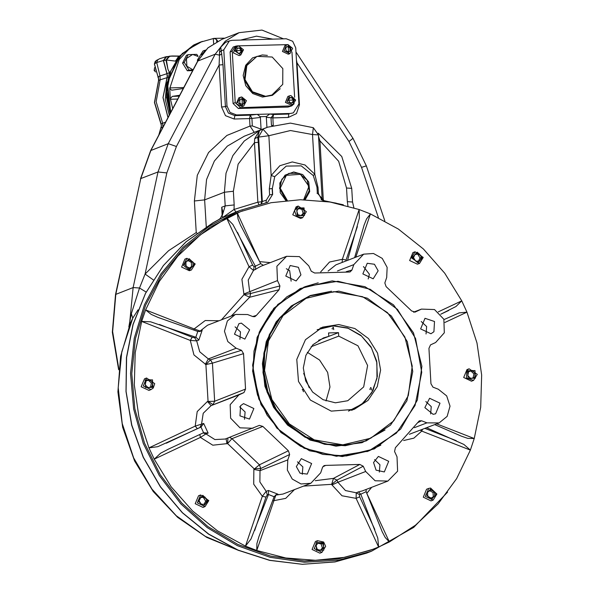<?xml version="1.0" encoding="UTF-8"?>
<svg xmlns="http://www.w3.org/2000/svg" width="594" height="594" viewBox="0 0 594 594"><rect width="100%" height="100%" fill="white"/><g stroke="black" fill="none" stroke-linecap="round" stroke-linejoin="round"><path stroke-width="0.89" d="M423.232 257.44L415.043 251.804L411.323 257.774L419.513 263.409L423.232 257.44M419.513 263.409L417.411 264.219L409.645 260.551L412.934 252.613L415.043 251.804M412.347 257.662L417.82 262.867L422.676 257.365L417.203 252.16L412.347 257.662M419.728 261.063L415.711 261.174L413.498 257.633L415.295 253.972L419.312 253.853L421.525 257.402L419.728 261.063M415.035 254.499L419.312 253.853M417.849 254.418L420.062 257.967L421.525 257.402M420.062 257.967L418.525 261.1M354.611 257.633L364.144 225.081L366.565 218.882L370.426 213.922L398.374 229.076L423.418 249.064L444.772 273.247L461.738 300.854L455.992 306.526L440.778 314.248M426.73 427.747L463.951 444.475L470.344 450.104L456.608 478.586L438.112 503.905L415.451 525.259L389.345 541.966L385.202 537.525L382.269 531.823L366.119 491.713L360.751 494.23L377.799 538.112L378.616 547.007L371.012 550.051L338.298 558.932L304.328 560.966L270.411 556.081L237.86 544.46L207.915 526.559L181.734 503.051L160.313 474.851L144.49 443.035L134.86 408.828L131.801 373.544L135.425 338.55L145.597 305.175L161.924 274.71L183.776 248.322L210.321 227.027L240.533 211.642L271.079 202.688L300.512 199.74L330.153 202.034L359.155 209.511L359.34 218.132L347.542 260.358M444.03 319.587L459.147 312.927L466.951 312.132L461.738 300.854L438.29 311.872M444.936 322.49L466.951 312.132L476.997 342.99L481.63 375.029L480.702 407.232L474.242 438.558L467.775 438.335L461.33 436.159L434.786 424.643M422.46 429.395L421.755 431.081L470.344 450.104L474.242 438.558L436.753 423.886M374.814 529.477L359.697 496.777L356.14 498.373L378.616 547.007L389.345 541.966L366.595 492.901M373.203 549.205L344.847 557.313L315.421 560.261L285.773 557.966L256.779 550.497L256.927 543.562L258.925 536.664L274.153 496.71L268.518 494.505L250.98 539.033L245.5 546.079L256.779 550.497L275.824 495.084L282.974 494.022L310.788 483.293L320.708 472.809L322.549 467.359L324.034 465.651L325.735 465.406L322.787 466.832M254.7 530.546L266.001 497.089L262.303 496.324L245.5 546.079L217.56 530.925L192.508 510.937L171.161 486.753L154.195 459.155L160.625 453.244L168.562 449.034L203.616 432.714L201.01 427.071L157.789 446.695L148.975 447.869L154.195 459.155L200.43 437.414L205.94 433.947L214.902 439.56L225.2 439.018L259.333 425.378L262.815 426.447L231.92 438.639L227.576 443.547L227.933 437.964M166.305 443.228L197.394 428.616L195.211 426.128L148.975 447.869L138.929 417.01L134.296 384.971L135.224 352.769L141.691 321.443L150.601 321.807L195.827 337.221L197.78 331.445L157.982 317.404L151.18 314.397L145.589 309.897L141.691 321.443L190.273 340.466L196.673 340.874L199.71 351.811L208.375 358.939L210.506 359.778L212.459 363.172L205.903 364.56L210.506 359.778L241.513 350.297L243.503 353.66L212.459 363.172M193.852 330.064L194.171 328.92L145.589 309.897L159.318 281.415L177.814 256.096L200.482 234.741L226.589 218.035L232.848 224.458L255.353 266.157L260.714 263.632L240.503 225.067L238.038 219.075L237.318 212.994L226.589 218.035L249.064 266.669L253.46 270.396L248.21 280.108L249.666 291.335L250.653 293.473L249.755 297.252L244.015 294.617L250.601 293.488L279.945 285.937L279.098 289.694L249.755 297.252L250.601 293.488M259.682 261.679L237.318 212.994L242.723 210.796M355.828 257.165L370.426 213.922L359.155 209.511L342.352 259.266L342.174 262.429M287.281 200.416L280.257 188.239L286.412 175.297L300.46 174.361L308.932 186.338L303.705 199.74M447.616 492.114L413.736 527.368L371.48 551.254L338.528 560.201L304.314 562.251L270.159 557.335L237.377 545.634L207.217 527.598L180.851 503.92L159.281 475.519L143.34 443.48L133.643 409.028L130.554 373.492L134.207 338.246L144.453 304.633L160.892 273.953L182.907 247.371L209.637 225.928L240.065 210.432L267.701 202.339L272.653 194.379L272.312 188.461L274.703 176.663L286.256 166.075L301.217 165.904L313.231 175.557L316.973 187.184L317.315 193.102L324.406 201.032L336.204 203.155M285.848 200.549L280.19 192.679L279.878 183.011L285.023 175.126L293.726 171.933L302.688 174.562L308.732 182.002L309.667 191.558L305.153 199.755M222.23 217.887L234.014 209.437L236.011 211.999L222.23 217.887L212.845 222.884L186.13 241.721L163.439 265.503L145.56 293.391L133.123 324.421L126.567 357.491L126.114 391.453L131.794 425.111L143.384 457.276L160.506 486.835L182.536 512.748L208.717 534.103L238.12 550.148L269.728 560.328L302.42 564.278L335.053 561.872L366.483 553.185L371.48 551.254M138.053 309.83L132.774 318.132L130.539 322.735M128.831 327.019L129.804 321.658L130.079 323.901M197.52 61.286L197.446 59.994L203.022 51.032L205.673 50.015M172.706 108.568L170.33 98.671L172.29 96.347L179.225 96.146M170.745 112.311L166.766 91.379L170.82 70.731L182.284 53.542L199.391 42.456L213.885 38.41L216.617 39.494L216.743 41.691M183.227 88.528L171.703 90.184L169.743 88.469L170.33 98.671M169.743 88.469L179.277 59.452L189.486 48.634L202.309 41.335M222.438 38.952L223.715 38.127L213.885 38.41M223.715 38.127L224.784 38.224M170.723 112.348L167.449 82.559L179.893 56.022L194.164 44.788L201.151 41.78M166.981 73.559L169.498 72.579L167.953 69.35L165.971 60.098L163.543 60.647L166.981 73.559L167.218 77.524L163.083 97.475L167.998 117.538M163.543 60.647L166.483 56.853L172.074 56.022L168.919 56.252L165.971 60.098L166.387 60.024L167.953 69.35M167.946 117.642L162.994 97.602L167.411 75.549L163.365 60.491L156.712 62.504L157.7 59.949L159.43 58.821L166.038 56.757M163.365 60.491L166.082 56.742L167.909 56.504M156.712 62.504L160.009 75.965L160.187 79.804L167.055 77.651L167.411 75.549M160.187 79.804L156.148 101.7L162.697 123.285L162.897 127.265M158.011 77.413L158.472 76.611L160.009 75.965L166.84 73.745M154.589 67.634L154.158 70.471L155.531 71.941M154.158 70.471L155.041 70.129M154.41 63.966L155.116 61.642L156.4 60.477L154.41 63.9L158.598 78.809M158.798 135.076L161.412 125.824L160.937 123.886L162.697 123.322M156.712 62.556L154.381 63.929L158.784 79.507M158.472 76.611L158.509 80.643L158.769 79.44M160.202 79.782L158.657 80.472L154.574 102.383L161.167 123.983L161.427 127.844L160.922 127.651L158.836 135.001M162.942 127.168L161.427 127.844M168.095 77.168L167.218 77.524M168.132 69.728L169.557 72.371M178.92 56.385L175.393 61.1L166.387 60.024L169.825 56.133L179.21 56.222M175.846 60.707L178.311 56.727L179.306 56.326M192.642 70.582L187.355 70.731L182.61 63.135L186.464 55.287L188.172 54.626L196.763 54.381L198.025 56.133M192.359 69.914L189.063 70.077L184.318 62.474L182.61 63.135M184.318 62.474L188.172 54.626M189.063 70.077L187.355 70.731M193.013 69.869L186.887 66.201L186.442 58.479L192.664 54.433L197.921 56.423M217.708 41.194L216.617 39.494M179.685 95.27L172.29 96.347M201.559 54.826L205.502 50.186M118.681 369.772L112.37 332.187L115.57 294.476L133.115 287.563L129.804 321.658L131.319 313.736L139.516 288.001L145.077 274.042L153.245 279.848M296.406 59.927L297.015 62.845L299.435 104.782L296.451 113.617L288.238 117.478L272.846 117.916L273.27 125.304M131.319 313.736L132.774 318.132L121.777 351.93L118.206 387.63L122.238 423.529L133.672 457.915L151.975 489.144L176.255 515.726L205.368 536.382L237.919 550.133M223.76 49.844L229.336 40.889L232.157 40.325L286.241 38.773L292.708 41.313L295.708 47.787L298.938 103.905L293.362 112.867L290.54 113.432L236.457 114.976L229.989 112.444L226.99 105.962L223.76 49.844L221.228 50.824L222.965 64.657L219.112 65.08L219.691 49.176L220.775 47.156L221.228 50.824L219.505 52.369M220.775 47.156L225.542 42.352L229.336 40.889M296.577 62.86L297.015 62.845L348.96 141.535L352.962 138.328L295.946 51.953M221.844 53.92L219.602 55.138L215.162 54.195L168.213 143.659L157.997 171.948L133.115 287.563L139.516 288.001L146.169 292.092M287.956 44.595L236.954 45.849L233.19 47.008L230.093 51.982L233.063 103.475L238.32 108.479L287.942 107.061L291.699 105.895L294.156 103.75M235.38 46.161L232.284 51.143L230.093 51.982M289.501 95.842L287.897 96.458L285.424 102.413L291.246 105.16L292.857 104.544L295.641 100.067L290.912 95.56L289.501 95.842L287.028 101.789L292.857 104.544M240.384 97.245L238.773 97.869L236.301 103.816L242.129 106.571L243.733 105.947L246.421 100.72L241.788 96.963L240.384 97.245L237.697 102.472L242.322 106.229L243.733 105.947M286.56 44.877L284.957 45.493L282.484 51.44L288.313 54.195L289.917 53.579L292.604 48.352L287.971 44.587L286.56 44.877L284.095 50.824L289.917 53.579M237.444 46.28L235.833 46.896L233.368 52.851L239.189 55.598L240.8 54.982L243.481 49.755L238.855 45.998L237.444 46.28L234.652 50.757L240.8 54.982M291.973 51.908L294.587 97.305M291.699 105.895L240.511 107.633L235.254 102.628L232.284 51.143M295.292 100.022L287.355 100.252L295.292 100.022M289.813 97.602L292.679 97.52L294.26 100.052L292.976 102.665L290.11 102.747L288.528 100.215L289.813 97.602M289.657 97.921L292.679 97.52M291.803 97.854L293.384 100.393L294.26 100.052M293.384 100.393L292.255 102.688M242.441 105.658L241.966 97.423L242.441 105.658M244.602 100.059L244.773 103.029L242.382 104.589L239.813 103.17L239.642 100.2L242.04 98.641L244.602 100.059L243.726 100.393L243.896 103.371L244.773 103.029M243.896 103.371L242.189 104.477M241.357 99.087L243.726 100.393M288.149 45.047L288.625 53.289L288.149 45.047M285.989 50.653L285.818 47.683L288.209 46.124L290.778 47.542L290.949 50.512L288.55 52.072L285.989 50.653M287.526 46.57L289.902 47.876L290.778 47.542M289.902 47.876L290.072 50.846L290.949 50.512M290.072 50.846L288.357 51.96M235.298 50.69L243.236 50.46L235.298 50.69M240.778 53.111L237.912 53.193L236.33 50.661L237.615 48.04L240.481 47.958L242.062 50.49L240.778 53.111M237.459 48.359L240.481 47.958M239.605 48.3L241.186 50.832L242.062 50.49M241.186 50.832L240.058 53.126M265.607 96.287L252.472 91.758L245.025 79.581L246.8 65.555L256.964 56.356L272.178 56.994L282.848 68.585L282.722 84.341L271.874 95.033L265.607 96.287M272.72 125.46L271.436 125.408L270.998 117.879L273.544 114.493L272.846 117.916L266.364 117.322L266.944 127.428M254.269 132.314L249.977 126.114L226.901 135.432L208.591 152.532L197.297 175.304L194.394 200.972L196.213 232.581L196.896 233.167M252.339 125.958L261.078 129.098L260.41 117.493L251.901 118.429L252.339 125.958L249.977 126.114L249.539 118.585L234.155 119.023L225.52 115.644L221.532 107.009L219.112 65.08L176.403 146.473L166.84 172.943L145.077 274.042L168.622 250.675L196.213 232.581M261.078 129.098L261.041 129.7M260.41 117.493L260.224 116.706L257.306 114.382L250.237 115.154L249.539 118.585L251.901 118.429L250.237 115.154L234.853 115.6L234.155 119.023M288.238 117.478L288.936 114.048L273.544 114.493L269.698 114.026L266.461 116.528L266.364 117.322M206.229 226.834L204.67 199.844L224.406 192.233L233.397 191.246L238.149 164.137L254.455 142.709L254.707 138.677L259.474 130.532L267.567 127.183L244.327 136.145L227.391 146.094L214.389 161.048L206.564 179.559L204.67 199.844L194.394 200.972M254.707 138.677L257.744 137.221L259.474 130.532L244.305 140.986L232.826 155.628L225.995 173.203L224.406 192.233L225.193 205.91L222 216.313L222.899 212.08L221.688 207.261L222.535 211.108L222.52 214.226L220.404 218.369L218.555 219.728M318.584 136.806L319.958 140.837L318.822 140.837M222.171 215.607L221.688 207.261L225.193 205.91L234.184 204.923L234.014 209.437L257.885 202.168L254.455 142.709L258.308 142.285L261.739 201.745L257.885 202.168L258.821 204.455M222.891 216.988L222 216.313M218.414 219.802L212.808 222.899L186.063 241.758L163.35 265.563L145.456 293.466L133.004 324.502L126.44 357.581L125.987 391.535L131.66 425.178L143.251 457.328L160.365 486.88L182.395 512.778L208.576 534.125L237.994 550.17L269.624 560.35L302.346 564.3L335.016 561.887L366.483 553.185M321.384 199.94L321.109 198.626L322.2 199.473L318.481 134.935L313.313 127.725L312.541 134.511L318.481 134.935M272.653 194.379L267.567 202.368M258.308 142.285L257.744 137.221L268.874 135.759L262.979 129.18L258.598 136.887L262.325 201.514L266.364 200.193L269.624 194.817L269.282 188.907L271.168 175.512L279.871 165.741L292.255 161.91L305.034 165.021L314.835 174.265L318.005 187.511L318.347 193.429L321.109 198.626M266.03 202.784L266.364 200.193M272.312 188.461L274.703 176.663L271.168 175.512L268.874 135.759L290.444 130.502L312.541 134.511L314.835 174.265L313.172 175.46M288.87 173.396L281.816 179.24L279.536 188.335L286.197 200.512M286.293 200.505L279.611 188.305L281.89 179.217L288.907 173.381L299.116 173.351L307.165 180.153L309.259 190.585L304.418 199.747M473.567 380.375L471.465 381.185L463.699 377.517L466.988 369.587L469.097 368.77L466.869 370.329L466.461 377.977L473.567 380.375L477.286 374.406L469.097 368.77M467.701 370.805L468.139 378.378L475.43 378.163L475 370.597L467.701 370.805M470.76 378.534L467.753 375.675L468.562 371.621L472.371 370.433L475.378 373.299L474.569 377.346L470.76 378.534M468.54 371.74L472.371 370.433M470.908 370.998L473.915 373.856L475.378 373.299M473.915 373.856L473.136 377.791M433.16 500.044L431.051 500.861L423.284 497.185L426.581 489.256L428.682 488.446L425.393 496.376L433.16 500.044L436.88 494.074L430.568 488.068L428.682 488.446M430.85 488.803L425.995 494.305L431.467 499.509L436.315 494.008L430.85 488.803M427.806 496.332L427.561 492.174L430.917 489.991L434.511 491.973L434.749 496.139L431.393 498.314L427.806 496.332M429.774 490.733L433.048 492.537L434.511 491.973M433.048 492.537L433.286 496.703L434.749 496.139M433.286 496.703L431.073 498.136M321.955 552.316L319.847 553.133L312.08 549.465L315.377 541.528L317.478 540.718L314.189 548.648L321.955 552.316L325.675 546.346L323.678 542.025L317.478 540.718M323.381 542.537L316.082 542.745L316.52 550.319L323.819 550.111L323.381 542.537M316.015 545.463L318.681 542.441L322.616 543.406L323.886 547.393L321.22 550.415L317.285 549.45L316.015 545.463M318.013 543.198L321.154 543.97L322.616 543.406M321.154 543.97L322.423 547.958L323.886 547.393M322.423 547.958L320.426 550.222M205.101 506.571L202.992 507.387L195.226 503.712L198.522 495.782L200.624 494.973L197.334 502.903L205.101 506.571L208.813 500.601L200.624 494.973M208.256 500.534L202.784 495.329L197.936 500.831L203.408 506.036L208.256 500.534M200.883 497.133L204.893 497.022L207.106 500.564L205.309 504.224L201.299 504.343L199.087 500.794L200.883 497.133M200.624 497.661L204.893 497.022M203.43 497.586L205.643 501.128L207.106 500.564M205.643 501.128L204.106 504.261M151.047 389.605L148.938 390.414L141.172 386.746L144.468 378.816L146.57 377.999L143.28 385.937L151.047 389.605L153.267 388.053L154.759 383.635L146.57 377.999M152.91 387.392L152.472 379.826L145.174 380.034L145.612 387.607L152.91 387.392M149.844 379.663L152.851 382.529L152.049 386.575L148.233 387.763L145.226 384.905L146.035 380.851L149.844 379.663L148.389 380.227L151.388 383.085L152.851 382.529M151.388 383.085L150.609 387.021M146.013 380.969L148.389 380.227M191.454 269.936L189.352 270.745L181.586 267.077L184.875 259.14L186.984 258.331L183.398 265.303L189.575 270.315L191.454 269.936L195.174 263.959L186.984 258.331M189.761 269.394L194.609 263.892L189.144 258.687L184.288 264.189L189.761 269.394M192.805 261.865L193.043 266.023L189.694 268.206L186.1 266.223L185.855 262.058L189.211 259.882L192.805 261.865L191.342 262.429L191.58 266.587L193.043 266.023M191.58 266.587L189.367 268.028M188.075 260.625L191.342 262.429M302.658 217.664L300.557 218.473L292.79 214.805L296.079 206.868L298.188 206.059L294.542 210.618L296.465 216.35L302.658 217.664L306.378 211.687L298.188 206.059M297.223 215.659L304.522 215.451L304.083 207.878L296.785 208.086L297.223 215.659M304.588 212.734L301.923 215.763L297.988 214.79L296.718 210.803L299.383 207.781L303.319 208.746L304.588 212.734L303.133 213.298L301.136 215.563M298.715 208.539L301.863 209.311L303.319 208.746M301.863 209.311L303.133 213.298M221.406 319.839L244.015 294.617L241.921 279.254L249.064 266.669L252.621 265.072L237.511 232.373M197.78 331.445L200.393 331.37L202.205 330.175L200 331.021L194.171 328.92L205.22 320.552L219.112 320.723M213.046 404.7L214.649 401.21L213.046 404.7L208.019 401.225L205.903 364.56L193.978 354.885L190.273 340.466L192.129 337.236L159.452 324.45M201.01 427.071L203.683 423.463L195.211 426.128L197.245 411.545L207.432 401.499L211.07 405.635L203.252 413.238L201.485 424.309L199.844 427.517L197.394 428.616M210.454 359.801L212.437 363.179L214.627 401.217L207.432 401.499M260.692 468.503L259.415 464.783L260.744 468.48L254.061 468.763L227.576 443.547L212.815 445.225L200.43 437.414L199.799 434.496M268.518 494.505L268.399 490.466L266.201 491.32L262.303 496.324L253.735 484.184L253.846 469.386L260.009 470.663L259.845 481.942L266.201 491.32L267.263 494.861L266.001 497.089M229.499 437.362L231.92 438.639L259.392 464.798L253.846 469.386M294.542 489.56L285.721 498.344L273.574 500.735L272.75 500.378M360.751 494.23L358.434 491.936L356.237 492.782L356.14 498.373L341.988 495.797L331.964 484.912L337.897 482.246L345.485 490.592L356.237 492.782L359.377 494.587L359.697 496.777M336.857 480.138L333.442 478.378L336.909 480.115L331.675 484.303L331.964 484.912M315.258 480.709L333.442 478.378L331.675 484.303L303.445 486.13M371.636 487.355L366.78 493.369M420.396 430.19L421.755 431.081L413.862 438.12L403.616 440.51M320.671 271.866L329.529 262.036L342.352 259.266L346.05 260.031L357.343 226.574M259.979 262.236L259.793 261.627L270.359 262.6M366.134 489.471L366.119 491.713M358.434 491.936L362.236 490.978L387.882 481.088L397.601 471.176L397.007 456.816L394.542 451.485L395.389 447.728L419.282 420.879L421.599 420.797L426.923 422.883L439.137 422.965L447.156 416.409L450 406.162L446.651 395.871L438.298 389.204L432.974 387.125L430.984 383.761L428.942 348.359L430.539 344.891L435.602 342.508L444.342 332.774L443.896 319.26L434.518 309.563L421.473 309.132L415.117 312.065L411.672 310.974L386.1 286.635L384.823 282.937L386.664 277.487L387.125 267.345L382.202 258.383L373.47 253.452L363.699 254.128L353.779 264.612L351.938 270.062L349.977 271.948L348.76 272.015L314.634 272.995L311.241 271.228L308.776 265.897L299.369 256.645L286.605 256.333L276.893 266.246L277.48 280.606L279.945 285.937M268.399 490.466L278.022 494.238L276.396 494.572L274.153 496.71M203.683 423.463L208.138 433.1L203.616 432.714M195.827 337.221L194.669 337.778L192.129 337.236M202.205 330.175L198.871 340.028L196.673 340.874L194.669 337.778M195.983 337.273L198.871 340.028M255.353 266.157L254.113 266.803L252.621 265.072M260.714 263.632L263.335 265.303M286.605 256.333L260.952 266.223L253.46 270.396L254.113 266.803M255.427 266.298L255.658 269.55M241.402 323.143L249.636 329.826L244.862 339.115L234.504 334.222L238.899 323.641L241.402 323.143M298.411 267.27L300.965 274.911L296.109 280.992L285.759 276.099L290.147 265.518L298.411 267.27M378.163 270.819L373.203 278.786L362.852 273.893L367.241 263.313L374.472 264.226L378.163 270.819M433.947 331.719L430.977 333.783L420.626 328.898L425.014 318.317L434.496 321.517L433.947 331.719M433.085 414.285L424.851 407.603L429.625 398.307L439.983 403.2L435.595 413.78L433.085 414.285M376.084 470.151L373.522 462.511L378.378 456.437L388.728 461.323L384.34 471.903L376.084 470.151M296.324 466.602L301.284 458.642L311.635 463.535L307.247 474.109L300.015 473.195L296.324 466.602M240.54 405.709L243.51 403.638L253.861 408.531L249.473 419.104L239.991 415.904L240.54 405.709M393.51 304.9L413.506 332.863L421.881 366.29L417.382 400.081L400.675 429.098L374.309 448.923L342.307 456.534L309.533 450.779L280.977 432.521L260.989 404.559L252.606 371.131L257.113 337.34L273.812 308.323L300.178 288.498L332.18 280.888L364.954 286.65L393.51 304.9M252.702 316.55L256.415 315.421L279.098 289.694M256.415 315.421L254.789 316.706L252.888 316.624L247.564 314.538L235.358 314.456L227.331 321.012L224.487 331.259L227.836 341.55L236.189 348.218L241.513 350.297M214.649 401.21L245.545 389.063L243.503 353.66M245.545 389.063L243.948 392.53L238.885 394.913L230.145 404.648L230.591 418.161L239.976 427.858L253.014 428.289M259.415 464.783L288.387 450.787L262.815 426.447M288.387 450.787L289.664 454.484L287.823 459.934L287.362 470.077L292.285 479.039L301.017 483.969L310.788 483.293M333.457 478.37L359.853 464.434L325.735 465.406M359.853 464.434L363.246 466.193L365.711 471.525L375.118 480.776L387.882 481.088M380.806 445.121L368.785 450.95L336.397 456.251L304.113 448.24L276.849 428.126L258.761 398.975L252.599 365.221L259.296 332.016L277.844 304.395L305.413 286.583L318.228 282.833M304.395 287.006L303.95 287.162L304.395 286.999M367.322 451.499L367.753 451.321L367.322 451.499M239.887 339.285L240.481 331.92L235.098 326.849M291.142 281.162L289.634 270.649L286.345 268.726M368.235 278.957L369.394 274.205L363.439 266.52M426.009 333.962L426.603 326.589L421.213 321.525M430.62 413.951L431.214 406.586L425.824 401.514M379.373 472.074L379.96 464.708L374.576 459.645M302.279 474.287L302.866 466.914L297.483 461.85M244.505 419.282L245.092 411.909L239.709 406.845M229.551 437.34L231.942 438.632M281.185 432.291L300.638 446.339L322.898 454.447L346.257 455.999L368.926 450.868L396.48 433.063L415.02 405.457L421.718 372.252L415.555 338.513L397.475 309.37L370.218 289.263L337.949 281.252L305.568 286.553L286.909 296.77L271.48 311.605L260.269 330.108L253.994 351.076L253.059 373.188L257.521 395.003L267.107 415.132L281.185 432.291M288.729 424.458L305.903 436.857L325.542 444.015L346.161 445.381L366.164 440.859L390.488 425.133L406.853 400.772L412.763 371.465L407.328 341.691L391.364 315.971L367.315 298.218L338.825 291.149L310.246 295.827L293.778 304.848L280.16 317.939L270.263 334.266L264.724 352.777L263.899 372.29L267.842 391.55L276.299 409.318L288.729 424.458M289.323 423.916L314.226 439.835L342.805 444.854L370.715 438.216L393.703 420.931L408.271 395.626L412.199 366.156L404.893 337.013L387.459 312.622L362.555 296.703L333.977 291.684L306.066 298.322L283.078 315.607L268.51 340.911L264.582 370.381L271.889 399.532L289.323 423.916M310.35 400.066L331.214 411.152L354.232 409.363L368.013 400.453L377.287 386.649L380.643 370.04L377.554 353.17L368.51 338.595L354.885 328.534L338.743 324.524L322.542 327.175L305.494 339.709L296.748 359.452L298.515 381.422L310.35 400.066M307.298 352.324L319.579 360.068L327.65 372.408L329.952 386.976L326.047 400.957M311.093 346.755L338.714 336.1L338.513 332.633L328.586 332.922L328.786 336.39L338.513 332.633M318.636 340.303L328.786 336.39L323.537 337.889L312.993 344.706L305.903 355.264L303.341 367.968L305.695 380.873L312.615 392.025L323.039 399.717L335.387 402.784L347.78 400.757L363.691 386.909L367.641 365.555L357.93 345.812L338.714 336.1M370.931 387.548L371.458 389.998L370.545 387.622L370.931 387.548M302.168 389.597L302.606 389.501L303.475 391.75M333.227 327.123L333.754 329.581L332.84 327.205L333.227 327.123M348.47 411.1L361.761 404.18L371.673 392.76L376.938 378.311L376.871 362.704L371.48 347.95L361.464 335.959L348.114 328.274L333.152 325.891L317.107 329.759M351.44 410.32L363.922 402.591L372.921 390.785L377.346 376.358L376.648 361.078L370.916 346.807L360.848 335.298L347.683 327.97L333.034 325.712L319.832 328.341M369.787 388.936L370.017 389.53M332.083 328.512L332.321 329.113M303.712 373.351L309.281 387.785M236.011 211.999L240.065 210.432M115.57 294.476L140.748 178.594L115.867 294.216L112.645 331.593L118.77 368.896M177.71 99.027L170.396 99.243M170.374 113.023L166.877 83.056L179.336 56.311L194.164 44.788M162.697 123.285L165.592 122.134M166.721 83.709L165.251 99.577L169.253 115.147M166.372 96.904L170.032 113.662M169.06 72.706L169.335 73.255M169.743 87.912L183.754 87.511M213.617 43.533L213.328 38.484M198.433 59.608L197.446 59.994M221.859 39.345L239.107 32.7L225.245 41.201L215.162 54.195L197.631 61.078L207.811 47.958L221.859 39.345L207.997 47.854L197.913 60.848L150.965 150.312L140.748 178.594L157.997 171.948L166.84 172.943M140.451 178.853L150.683 150.542L168.213 143.659L176.403 146.473M352.962 138.328L366.372 165.852L361.538 167.367L348.96 141.535M378.348 217.575L361.538 167.367M272.757 39.159L256.459 36.13L240.563 40.08M267.367 55.428L262.325 54.923L252.636 57.841L245.671 65.295L243.161 75.431L245.738 85.714L252.762 93.585L262.474 97.074L272.453 95.307L280.205 88.736M235.254 102.628L233.063 103.475M240.511 107.633L238.32 108.479M290.132 106.215L287.942 107.061M256.964 56.356L246.072 65.837L244.29 79.863L251.745 92.04L264.872 96.57L271.874 95.033M298.953 104.789L299.435 104.782M290.54 113.432L293.362 112.867M221.532 107.009L225.386 106.586L228.378 113.06L234.853 115.6L236.457 114.976M226.99 105.962L225.386 106.586L222.965 64.657M260.224 116.706L266.461 116.528M323.329 200.802L319.958 140.837L338.669 161.264L346.532 188.008L347.319 201.685L352.517 202.057L351.73 188.38L346.532 188.008M234.184 204.923L233.397 191.246M261.516 203.794L262.325 201.514L261.739 201.745L261.033 203.905M322.371 200.297L343.354 204.774M347.965 205.984L347.319 201.685M317.018 193.258L318.347 193.429M269.282 188.907L272.149 188.528L272.49 194.438L269.624 194.817M316.988 187.459L318.005 187.511M243.733 294L277.48 280.606M199.413 331.623L207.536 325.185L235.358 314.456M249.732 297.252L231.207 316.053M205.286 364.315L208.375 358.939L236.189 348.218M243.948 392.53L211.07 405.635L238.885 394.913M226.99 443.822L226.114 438.662M289.664 454.484L260.744 468.48L260.009 470.663L287.823 459.934M363.246 466.193L336.909 480.115L337.897 482.246L365.711 471.525M456.281 440.651L425.014 428.408M439.137 422.965L409.325 434.318M328.088 271.057L335.885 264.85L363.699 254.128M440.755 314.226L448.774 310.454M360.692 494.082L359.377 494.587M268.577 494.349L267.263 494.861M201.158 427.004L199.844 427.517M208.138 433.1L205.94 433.947L203.163 432.929M278.022 494.238L275.43 495.084M426.923 422.883L414.382 427.717M421.599 420.797L417.634 422.728M420.389 309.593L413.624 312.199M353.779 264.612L337.444 270.909M346.257 271.651L351.938 270.062M414.909 312.132L415.325 311.976M331.549 291.209L310.261 295.485L291.275 305.977L276.188 321.8L266.29 341.609L262.414 363.714L264.894 386.249L273.522 407.291L287.555 425.059L310.098 440.065L336.004 446.198L362.073 442.686L385.053 429.974M310.246 295.827L292.909 305.182L279.291 318.273L269.394 334.6L263.855 353.118L263.031 372.624L266.973 391.884L275.43 409.652L287.852 424.792L305.026 437.191L324.673 444.349L345.292 445.715L366.164 440.859M320.767 327.91L324.562 326.856L320.767 327.91M355.947 408.241L352.42 410.009L355.94 408.249M354.796 408.835L352.316 410.046M320.671 327.955L323.314 327.19M352.918 409.712L351.99 410.15L352.918 409.712M351.893 410.179L352.576 409.86M320.983 327.918L320.263 328.14M170.322 113.112L166.164 93.585L169.06 74.042L178.631 57.106L193.592 45.092M160.892 127.68L161.412 125.824M158.234 59.445L156.4 60.477M160.929 123.886L154.44 102.435L158.501 80.643M179.47 56.081L172.074 56.022M179.588 56.007L178.311 56.727M150.683 150.542L197.631 61.078M384.808 220.916L366.372 165.852M239.152 550.66L206.757 537.436L177.68 517.411L153.267 491.542L134.638 461.026L122.661 427.286L117.902 391.884L120.567 356.474L130.561 322.698M283.479 38.855L261.924 30.094L239.107 32.7M313.313 127.725L290.384 123.092L267.567 127.183M318.198 133.234L341.795 156.526L351.73 188.38M353.883 207.744L352.517 202.057M322.453 200.49L322.2 199.473M421.473 309.132L413.55 312.184M366.877 451.663L368.926 450.868M303.519 287.34L305.568 286.553"/></g></svg>

